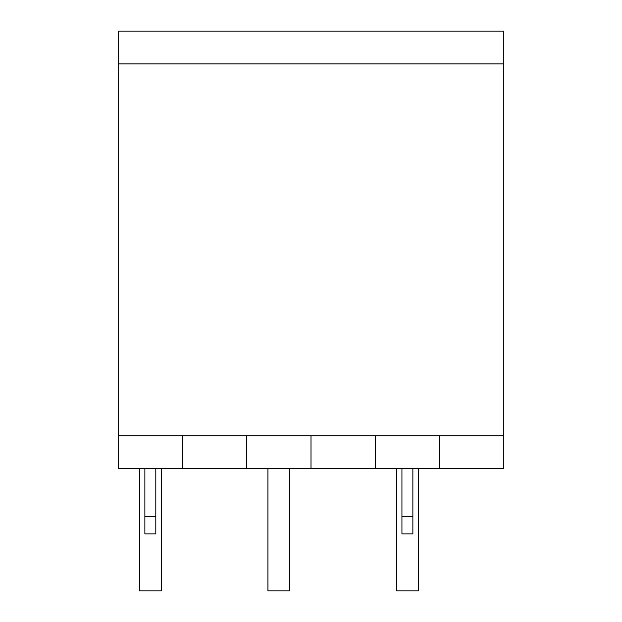 <?xml version="1.0" encoding="UTF-8"?>
<svg xmlns="http://www.w3.org/2000/svg" width="622" height="622" viewBox="0 0 622 622"><rect width="100%" height="100%" fill="white"/><g stroke="black" fill="none" stroke-linecap="round" stroke-linejoin="round"><path stroke-width="0.93" d="M412.868 468.553L412.868 533.925L401.936 533.925L401.936 468.553M412.868 516.431L401.936 516.431M182.464 468.553L118.203 468.553L118.203 435.765L503.797 435.765L503.797 468.553L182.464 468.553L182.464 435.765M155.803 468.553L155.803 533.925L144.872 533.925L144.872 468.553M155.803 516.431L144.872 516.431M418.334 468.553L418.334 590.9L396.471 590.9L396.471 468.553M289.798 468.553L289.798 590.9L267.934 590.9L267.934 468.553M161.261 468.553L161.261 590.9L139.406 590.9L139.406 468.553M375.268 435.765L375.268 468.553M439.536 468.553L439.536 435.765M246.732 435.765L246.732 468.553M311 468.553L311 435.765M503.797 63.895L118.203 63.895L118.203 31.1L503.797 31.1L503.797 435.765M118.203 435.765L118.203 63.895"/></g></svg>
